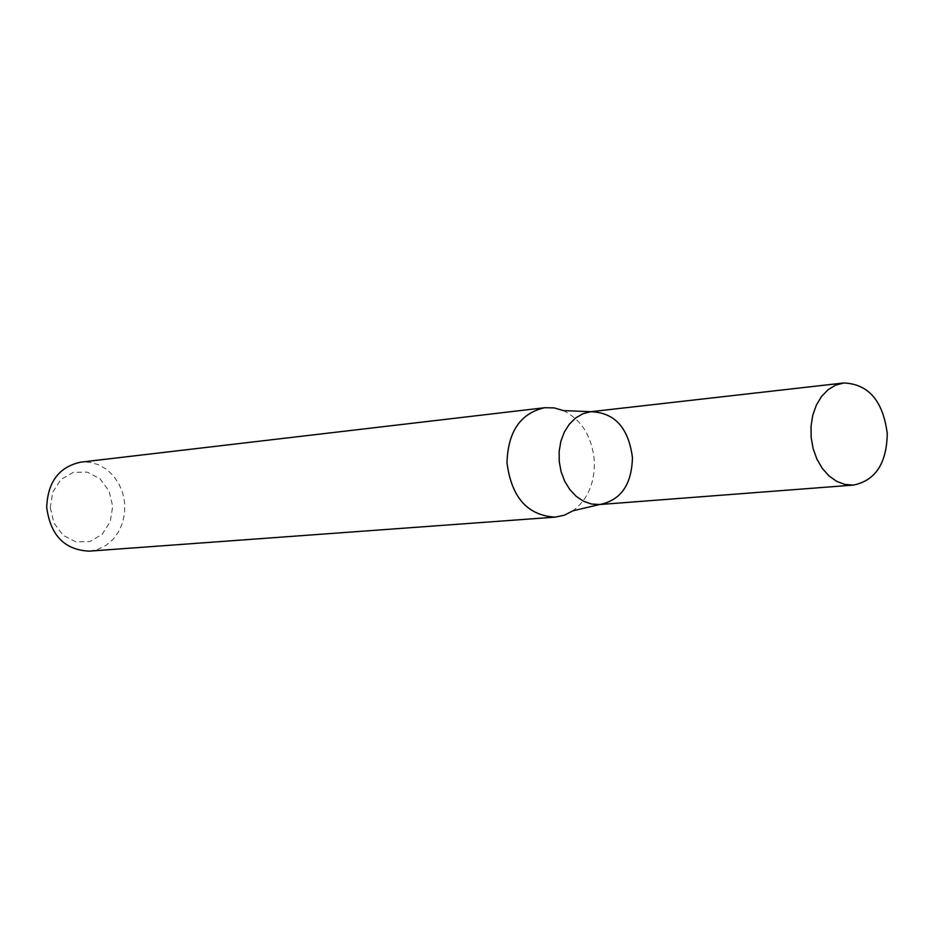 <?xml version="1.0" encoding="UTF-8"?>
<svg xmlns="http://www.w3.org/2000/svg" width="934" height="934" viewBox="0 0 934 934"><rect width="100%" height="100%" fill="white"/><g stroke="black" fill="none" stroke-linecap="round" stroke-linejoin="round"><path stroke-width="0.7" stroke-dasharray="4.67 3.5" d="M89.267 551.142L97.988 549.344L106.056 545.339L113.072 539.35L118.676 531.679L122.587 522.725L124.619 512.964L124.666 502.866L122.716 492.965L118.887 483.765L113.353 475.71L106.406 469.23L98.385 464.677L89.699 462.26L80.803 462.143M563.389 410.586C581.975 420.043 592.319 437.089 594.398 461.735C594.701 483.438 587.544 499.807 572.916 510.805M50.261 507.617L53.985 523.11L63.197 535.357L76.051 541.918L89.944 541.533L102.133 534.33L110.235 521.756L112.699 506.31L109.056 490.992L99.996 478.792L87.271 472.125L73.389 472.324L61.072 479.399L52.794 492.008L50.261 507.617M590.79 411.707C614.63 412.478 628.512 427.76 632.446 457.578C631.734 484.688 620.783 500.344 599.616 504.535"/><path stroke-width="1.4" d="M544.744 407.714L80.803 462.143C59.075 466.848 47.716 481.921 46.7 507.36C50.459 535.392 64.644 549.986 89.267 551.142L555.146 517.132C527.582 515.521 511.528 497.448 507.01 462.914C507.898 431.613 520.471 413.225 544.744 407.714L554.154 407.889L563.389 410.586L590.79 411.707C614.63 412.478 628.512 427.76 632.446 457.578C631.734 484.688 620.783 500.344 599.616 504.535L591.491 504.021L583.563 501.254L576.22 496.351L569.822 489.568L564.696 481.22L561.112 471.728L559.232 461.548L559.162 451.192L560.89 441.187L564.346 432.022L569.355 424.153L575.648 417.965L582.909 413.75L590.79 411.707L582.909 413.75L575.648 417.965L569.355 424.153L564.346 432.022L560.89 441.187L559.162 451.192L559.232 461.548L561.112 471.728L564.696 481.22L569.822 489.568L576.22 496.351L583.563 501.254L591.491 504.021L599.616 504.535L572.916 510.805L564.358 515.194L555.146 517.132M887.265 433.645C886.681 463.416 875.415 480.566 853.431 485.085L844.978 484.466L836.724 481.384L829.042 475.966L822.352 468.471L816.97 459.271L813.175 448.799L811.167 437.591L811.027 426.196L812.778 415.198L816.328 405.146L821.488 396.518L828.003 389.758L835.545 385.17L843.729 382.975C868.515 383.979 883.027 400.873 887.265 433.645M843.729 382.975L590.79 411.707M853.431 485.085L599.616 504.535"/></g></svg>
